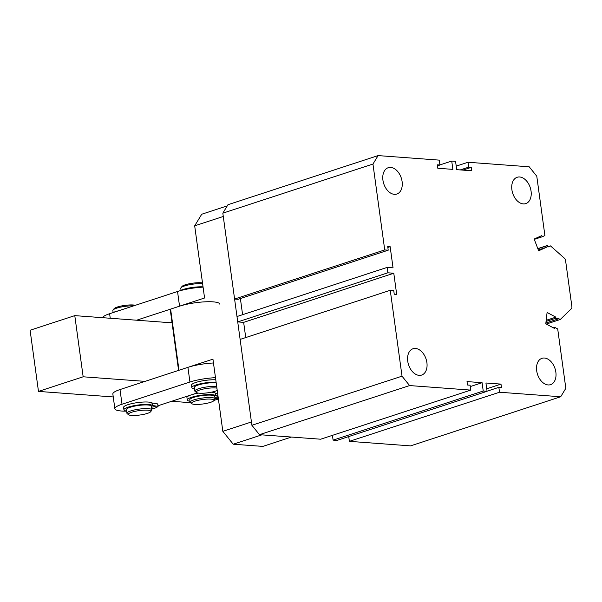 <?xml version="1.0" encoding="UTF-8"?>
<svg xmlns="http://www.w3.org/2000/svg" width="602" height="602" viewBox="0 0 602 602"><rect width="100%" height="100%" fill="white"/><g stroke="black" fill="none" stroke-linecap="round" stroke-linejoin="round"><path stroke-width="0.9" d="M233.222 444.208L261.817 434.855L291.443 437.052L262.848 446.406L233.222 444.208L222.83 431.333L212.942 359.161L178.99 370.268L170.607 309.104L204.567 297.998L194.679 225.825L201.723 214.237L227.247 205.884M194.679 225.825L223.282 216.472L251.433 421.972L222.83 431.333M178.576 370.403L170.471 311.249L170.607 309.104M218.398 398.983L214.026 400.413M190.39 402.67L171.675 401.286M113.251 396.951L38.475 391.405L83.159 376.792L145.029 381.375M83.159 376.792L74.783 315.629L30.1 330.242L38.475 391.405M74.783 315.629L172.059 322.838M126.638 411.151A23.929 4.711 -7.8 0 1 114.862 408.713L112.852 394.039A23.929 4.711 -7.8 0 1 120.001 389.562L187.922 367.34A23.929 4.711 -7.8 0 1 213.469 362.983M114.862 408.713A23.929 4.711 -7.8 0 1 122.018 404.243L189.931 382.022A23.929 4.711 -7.8 0 1 215.478 377.665M197.336 392.888L158.002 405.756M169.756 322.672L171.939 321.957M219.805 304.16A23.929 4.711 172.2 0 0 205.019 301.828A23.929 4.711 172.2 0 0 179.546 306.185L136.646 320.211M203.085 287.146A23.929 4.711 172.2 0 0 177.537 291.503L109.617 313.725A23.929 4.711 172.2 0 0 102.528 317.683M210.79 399.118A11.333 2.235 172.2 0 0 197.351 400.488A11.333 2.235 172.2 0 0 191.805 403.701A11.333 2.235 172.2 0 0 194.702 404.378A11.333 2.235 172.2 0 0 206.05 403.468A11.333 2.235 172.2 0 0 213.808 400.691A11.333 2.235 172.2 0 0 210.79 399.118M191.805 403.701L190.428 402.693A12.597 2.483 -7.8 0 1 190.104 402.234A12.597 2.483 -7.8 0 1 197.719 398.863A12.597 2.483 -7.8 0 1 211.513 397.606A12.597 2.483 -7.8 0 1 215.057 398.817A12.597 2.483 -7.8 0 1 214.869 399.344L213.808 400.691M215.057 398.817L214.718 396.372A12.597 2.483 172.2 0 0 211.182 395.16A12.597 2.483 172.2 0 0 197.388 396.417A12.597 2.483 172.2 0 0 189.765 399.788L190.104 402.234M147.633 410.18A11.333 2.235 172.2 0 0 134.186 411.542A11.333 2.235 172.2 0 0 128.632 414.755A11.333 2.235 172.2 0 0 131.522 415.44A11.333 2.235 172.2 0 0 142.87 414.53A11.333 2.235 172.2 0 0 150.635 411.745A11.333 2.235 172.2 0 0 147.633 410.18M128.632 414.755L127.255 413.755A12.597 2.483 -7.8 0 1 126.932 413.296A12.597 2.483 -7.8 0 1 134.555 409.917A12.597 2.483 -7.8 0 1 148.355 408.66A12.597 2.483 -7.8 0 1 151.885 409.872A12.597 2.483 -7.8 0 1 151.696 410.406L150.635 411.745M133.614 305.869A12.597 2.483 172.2 0 0 121.228 307.005A12.597 2.483 172.2 0 0 113.041 310.015L114.102 308.668A11.333 2.235 -7.8 0 1 121.867 305.891A11.333 2.235 -7.8 0 1 133.223 304.981A11.333 2.235 -7.8 0 1 135.322 305.312M113.041 310.015A12.597 2.483 172.2 0 0 112.852 310.542L113.123 312.491M151.885 409.872L151.38 406.207A12.597 2.483 172.2 0 0 147.851 404.995A12.597 2.483 172.2 0 0 134.058 406.245A12.597 2.483 172.2 0 0 126.428 409.623L126.932 413.296M216.916 388.124A11.333 2.235 172.2 0 0 215.546 387.959A11.333 2.235 172.2 0 0 202.106 389.321A11.333 2.235 172.2 0 0 196.553 392.542A11.333 2.235 172.2 0 0 199.443 393.219A11.333 2.235 172.2 0 0 217.232 390.435M196.553 392.542L195.176 391.533A12.597 2.483 -7.8 0 1 194.852 391.074A12.597 2.483 -7.8 0 1 202.475 387.696A12.597 2.483 -7.8 0 1 216.276 386.446A12.597 2.483 -7.8 0 1 216.69 386.476M202.611 283.73A12.597 2.483 172.2 0 0 202.204 283.692A12.597 2.483 172.2 0 0 189.585 284.701A12.597 2.483 172.2 0 0 180.961 287.794L182.022 286.454A11.333 2.235 -7.8 0 1 189.788 283.67A11.333 2.235 -7.8 0 1 201.136 282.759A11.333 2.235 -7.8 0 1 202.505 282.925M180.961 287.794A12.597 2.483 172.2 0 0 180.773 288.32L181.044 290.277M216.186 382.812A12.597 2.483 172.2 0 0 215.772 382.774A12.597 2.483 172.2 0 0 201.971 384.031A12.597 2.483 172.2 0 0 194.348 387.41L194.852 391.074M402.106 181.593A13.854 9.218 -108.1 0 1 396.823 194.047A13.854 9.218 -108.1 0 1 382.932 180.171A13.854 9.218 -108.1 0 1 388.215 167.717A13.854 9.218 -108.1 0 1 402.106 181.593M426.901 362.63A13.854 9.218 -108.1 0 1 421.626 375.084A13.854 9.218 -108.1 0 1 407.735 361.208A13.854 9.218 -108.1 0 1 413.01 348.754A13.854 9.218 -108.1 0 1 426.901 362.63M555.857 372.194A13.854 9.218 -108.1 0 1 550.582 384.648A13.854 9.218 -108.1 0 1 536.691 370.772A13.854 9.218 -108.1 0 1 541.966 358.318A13.854 9.218 -108.1 0 1 555.857 372.194M531.062 191.15A13.854 9.218 -108.1 0 1 525.787 203.611A13.854 9.218 -108.1 0 1 511.888 189.728A13.854 9.218 -108.1 0 1 517.171 177.274A13.854 9.218 -108.1 0 1 531.062 191.15M546.052 321.438L555.729 318.27L555.864 317.141L547.09 312.476L545.781 323.801L554.555 328.466L554.683 327.33L557.7 328.933L565.827 388.305L560.695 396.763L410.556 445.879L349.386 441.349L348.731 436.563M560.695 396.763L499.525 392.233L498.855 387.342L501.466 387.53L500.999 384.106L485.927 382.992L487.063 391.308L336.924 440.423L333.094 440.137L332.439 435.351M487.063 391.308L483.233 391.022L482.089 382.706L467.017 381.585L467.491 385.017L470.102 385.205L470.772 390.104L320.633 439.212L259.47 434.682L251.884 425.275L240.123 339.408L390.254 290.292L393.746 290.548L394.242 294.22L396.688 294.401L393.783 273.24L387.861 272.796L387.124 267.416L393.046 267.86L390.149 246.692L387.711 246.511L388.215 250.184L384.731 249.928L372.962 164.053L378.101 155.594L439.272 160.132L439.942 165.023L437.323 164.828L437.797 168.251L452.87 169.373L451.726 161.058L455.563 161.336L456.7 169.659L471.78 170.772L471.306 167.348L468.695 167.153L468.025 162.262L529.188 166.799L536.773 176.198L544.908 235.578L542.282 236.759L541.83 235.585L534.17 239.032L538.639 250.786L546.3 247.339L545.856 246.158L547.384 245.473L547.986 247.038L550.499 245.902L564.495 258.296A2.521 1.678 -108.1 0 1 565.556 260.403L571.9 306.689A2.521 1.678 -108.1 0 1 571.396 308.675L560.281 319.489L557.618 318.074L557.49 319.203L555.729 318.27M245.736 337.572L243.652 322.356L237.722 321.912L236.985 316.532L387.124 267.416M242.598 314.695L240.386 298.539M388.215 250.184L238.076 299.299L234.592 299.036L222.83 213.168L227.962 204.71L378.101 155.594M546.18 320.309L555.864 317.141M553.283 327.789L554.683 327.33M349.386 441.349L499.525 392.233M487.048 391.202L498.855 387.342M486.717 388.779L500.999 384.106M333.094 440.137L483.233 391.022M470.29 386.567L482.089 382.706M470.772 390.104L409.601 385.566L402.023 376.167L390.254 290.292M259.47 434.682L409.601 385.566M251.884 425.275L402.023 376.167M243.652 322.356L393.783 273.24M237.722 321.912L387.861 272.796M387.838 247.452L390.149 246.692M234.592 299.036L384.731 249.928M222.83 213.168L372.962 164.053M437.466 165.836L439.942 165.023M439.927 164.918L451.726 161.058M462.855 170.11L471.306 167.348M460.244 169.922L468.695 167.153M456.218 166.122L468.025 162.262M534.298 239.37L542.282 236.759M538.316 249.95L546.3 247.339M537.872 248.769L545.856 246.158M537.812 248.603L547.384 245.473M547.88 246.76L550.499 245.902M546.285 324.064L560.281 319.489M545.871 323.003L557.49 319.203M218.165 397.252L215.388 397.297L218.075 396.598M189.969 401.248A14.486 2.852 -7.8 0 1 187.267 399.999A14.486 2.852 -7.8 0 1 196.026 396.116A14.486 2.852 -7.8 0 1 211.896 394.671A14.486 2.852 -7.8 0 1 215.606 395.552L215.275 393.106L217.653 393.52M187.267 399.999L186.936 397.553A14.486 2.852 -7.8 0 1 190.089 395.258M192.58 394.445A14.486 2.852 -7.8 0 1 198.525 393.129M211.302 392.211A14.486 2.852 -7.8 0 1 211.558 392.226A14.486 2.852 -7.8 0 1 215.275 393.106M218.308 398.306A20.024 3.943 -7.8 0 1 217.773 398.516L214.989 398.306M215.463 393.166L215.794 395.612L217.992 395.973M155.263 406.44L152.05 407.133L155.263 406.44M126.631 411.083A14.486 2.852 -7.8 0 1 123.929 409.834A14.486 2.852 -7.8 0 1 132.688 405.951A14.486 2.852 -7.8 0 1 148.559 404.506A14.486 2.852 -7.8 0 1 152.268 405.387L151.937 402.941L157.671 403.904L158.07 406.365M123.929 409.834L123.591 407.388A14.486 2.852 -7.8 0 1 132.357 403.506A14.486 2.852 -7.8 0 1 148.22 402.061A14.486 2.852 -7.8 0 1 151.937 402.941M152.118 403.001L152.456 405.447L158.078 406.425A20.024 3.943 -7.8 0 1 154.436 408.352L151.644 408.141M215.779 379.817A14.486 2.852 172.2 0 0 200.037 381.337A14.486 2.852 172.2 0 0 191.511 385.167L191.85 387.613A14.486 2.852 172.2 0 0 194.544 388.862M216.11 382.262A14.486 2.852 172.2 0 0 200.376 383.783A14.486 2.852 172.2 0 0 191.85 387.613M118.737 310.737A14.486 2.852 172.2 0 0 112.566 312.754M203.04 286.853A14.486 2.852 172.2 0 0 180.141 290.721M187.922 367.34L189.931 382.022M120.001 389.562L122.018 404.243M110.234 318.255L109.617 313.725M179.546 306.185L177.537 291.503M158.002 406.35L157.671 403.904M158.093 406.395L157.754 403.942"/></g></svg>
